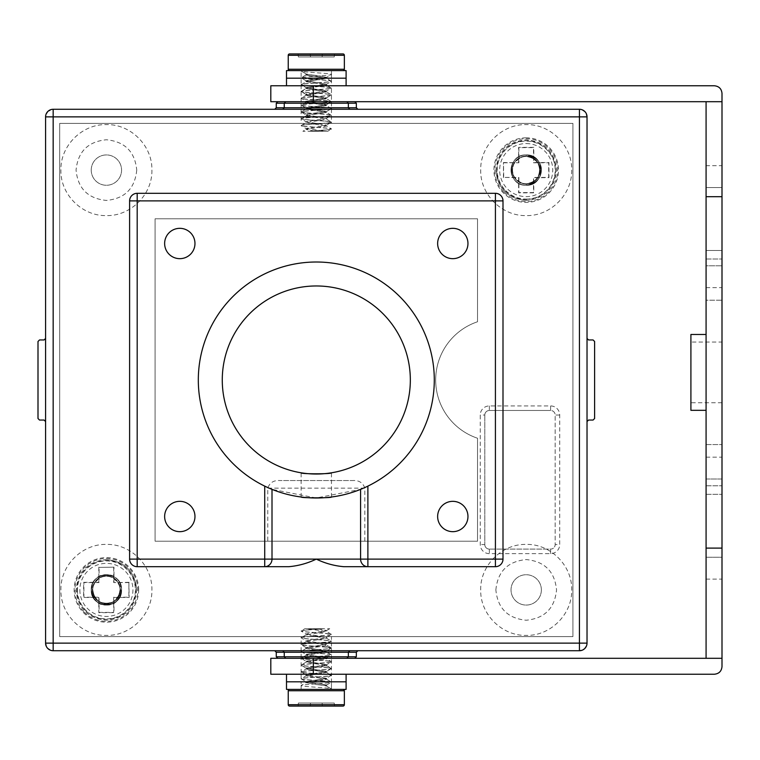 <?xml version="1.0" encoding="UTF-8"?>
<svg xmlns="http://www.w3.org/2000/svg" width="760" height="760" viewBox="0 0 760 760"><rect width="100%" height="100%" fill="white"/><g stroke="black" fill="none" stroke-linecap="round" stroke-linejoin="round"><path stroke-width="0.57" stroke-dasharray="3.8 2.85" d="M331.464 636.614L301.131 636.614L331.464 636.614L331.464 658.303L301.131 658.303L301.131 636.614M331.464 123.386L301.131 123.386L301.131 101.697L331.464 101.697L301.131 101.697L331.464 101.697L301.131 101.697L301.131 85.776L331.464 85.776L316.302 85.776L331.464 85.776L331.464 78.195L301.131 78.195L331.464 78.195L301.131 78.195L331.464 78.195L331.464 70.604L301.131 70.604L301.131 85.776L331.464 85.776L331.464 123.386L301.131 123.386M541.367 170.097A15.162 15.162 0 0 1 526.205 185.269A15.162 15.162 0 0 1 511.033 170.097A15.162 15.162 0 0 1 526.205 154.935A15.162 15.162 0 0 1 541.367 170.097A15.162 15.162 0 0 1 526.205 185.269A15.162 15.162 0 0 1 511.033 170.097A15.162 15.162 0 0 1 526.205 154.935A15.162 15.162 0 0 1 541.367 170.097M495.872 170.097C497.667 188.518 507.784 198.636 526.205 200.431C544.625 198.636 554.733 188.518 556.538 170.097C554.733 151.677 544.625 141.569 526.205 139.764C507.784 141.569 497.667 151.677 495.872 170.097M571.7 170.097C572.327 194.408 550.515 216.22 526.205 215.593C501.894 216.22 480.082 194.408 480.7 170.097C480.082 145.787 501.894 123.975 526.205 124.602C550.515 123.975 572.327 145.787 571.7 170.097M91.238 170.097A15.162 15.162 0 0 0 106.4 185.269A15.162 15.162 0 0 0 121.562 170.097A15.162 15.162 0 0 0 106.4 154.935A15.162 15.162 0 0 0 91.238 170.097A15.162 15.162 0 0 0 106.4 185.269A15.162 15.162 0 0 0 121.562 170.097A15.162 15.162 0 0 0 106.4 154.935A15.162 15.162 0 0 0 91.238 170.097M136.733 170.097C134.938 188.518 124.82 198.636 106.4 200.431C87.98 198.636 77.862 188.518 76.066 170.097C77.862 151.677 87.98 141.569 106.4 139.764C124.82 141.569 134.938 151.677 136.733 170.097M151.895 170.097C152.523 194.408 130.71 216.22 106.4 215.593C82.089 216.22 60.278 194.408 60.904 170.097C60.278 145.787 82.089 123.975 106.4 124.602C130.71 123.975 152.523 145.787 151.895 170.097M120.251 589.903L121.562 589.903C121.372 595.631 118.845 600.01 113.981 603.031C101.412 607.297 93.831 602.917 91.238 589.903C93.831 602.917 101.412 607.297 113.981 603.031L113.326 601.901L113.981 603.031C101.412 607.297 93.831 602.917 91.238 589.903A15.162 15.162 0 0 1 106.4 574.731A15.162 15.162 0 0 1 121.562 589.903A15.162 15.162 0 0 1 106.4 605.064A15.162 15.162 0 0 1 91.238 589.903A15.162 15.162 0 0 1 106.4 574.731A15.162 15.162 0 0 1 121.562 589.903A15.162 15.162 0 0 1 106.4 605.064A15.162 15.162 0 0 1 91.238 589.903A15.162 15.162 0 0 0 117.126 600.628A15.162 15.162 0 0 0 100.596 575.89A15.162 15.162 0 0 0 91.238 589.903A15.162 15.162 0 0 1 106.4 574.731A15.162 15.162 0 0 1 121.562 589.903A15.162 15.162 0 0 0 95.674 579.177A15.162 15.162 0 0 0 112.204 603.915A15.162 15.162 0 0 0 121.562 589.903C122.484 570.332 90.326 570.332 91.238 589.903C90.316 609.472 122.474 609.472 121.562 589.903C122.484 570.332 90.316 570.332 91.238 589.903C90.316 609.472 122.484 609.472 121.562 589.903C122.484 570.332 90.326 570.332 91.238 589.903C93.822 602.917 101.412 607.297 113.981 603.031A15.162 15.162 0 0 0 121.562 589.903C122.484 570.332 90.326 570.332 91.238 589.903C90.316 609.472 122.474 609.472 121.562 589.903C122.484 570.332 90.316 570.332 91.238 589.903C90.316 609.472 122.484 609.472 121.562 589.903C122.484 570.332 90.316 570.332 91.238 589.903C90.316 609.472 122.474 609.472 121.562 589.903C122.484 609.472 90.326 609.472 91.238 589.903C91.418 595.631 93.945 600.001 98.819 603.031C111.387 607.297 118.968 602.917 121.562 589.903C122.484 609.472 90.326 609.472 91.238 589.903L92.549 589.903L91.238 589.903C90.316 570.332 122.484 570.332 121.562 589.903C122.521 570.37 90.307 570.304 91.238 589.903C90.316 570.332 122.484 570.332 121.562 589.903C122.484 609.472 90.326 609.472 91.238 589.903C90.316 570.332 122.474 570.332 121.562 589.903C122.484 609.472 90.316 609.472 91.238 589.903C90.316 570.332 122.474 570.332 121.562 589.903C118.978 602.917 111.387 607.297 98.819 603.031C93.955 600.01 91.428 595.631 91.238 589.903C90.316 570.332 122.484 570.332 121.562 589.903C122.484 609.472 90.326 609.472 91.238 589.903C90.316 570.332 122.474 570.332 121.562 589.903C122.484 609.472 90.316 609.472 91.238 589.903C90.316 570.332 122.484 570.332 121.562 589.903C122.484 609.472 90.326 609.472 91.238 589.903C90.316 570.332 122.484 570.332 121.562 589.903C121.381 595.631 118.854 600.001 113.981 603.031C118.854 600.001 121.381 595.621 121.562 589.903C122.484 570.332 90.316 570.332 91.238 589.903A15.162 15.162 0 0 1 106.4 574.731A15.162 15.162 0 0 1 121.562 589.903C122.484 570.332 90.316 570.332 91.238 589.903C90.316 609.453 122.474 609.453 121.562 589.903C122.484 570.332 90.326 570.332 91.238 589.903C90.316 609.472 122.474 609.472 121.562 589.903L120.251 589.903C117.477 602.414 110.181 606.176 98.372 601.198C86.991 594.035 93.917 574.475 107.274 576.08C120.716 576.156 125.134 596.438 112.945 602.11C101.479 609.13 87.029 594.216 94.401 582.977C100.453 570.969 120.584 576.023 120.241 589.466C121.429 602.861 101.659 609.168 94.857 597.569C86.802 586.806 100.282 571.026 112.166 577.306C122.389 585.038 122.768 593.237 113.326 601.901C101.109 605.748 94.202 601.312 92.606 588.601C93.109 575.158 113.525 571.378 118.807 583.746C125.457 595.431 110.105 609.396 99.104 601.673C87.286 595.251 92.977 575.282 106.4 576.052C119.823 575.282 125.514 595.251 113.696 601.673C102.695 609.396 87.343 595.431 93.993 583.746C99.275 571.378 119.69 575.158 120.194 588.601C118.598 601.312 111.691 605.748 99.474 601.901C90.031 593.237 90.412 585.038 100.633 577.306C112.518 571.026 125.998 586.806 117.942 597.569C111.14 609.168 91.371 602.861 92.558 589.466C92.216 576.023 112.347 570.969 118.398 582.977C125.77 594.216 111.321 609.13 99.855 602.11C87.666 596.438 92.084 576.156 105.526 576.08C118.883 574.475 125.808 594.035 114.427 601.198C102.619 606.176 95.323 602.414 92.549 589.903M136.733 589.903C134.938 571.482 124.82 561.364 106.4 559.569C87.98 561.364 77.862 571.482 76.066 589.903C77.862 608.323 87.98 618.431 106.4 620.236C124.82 618.431 134.938 608.323 136.733 589.903M60.904 589.903C60.278 565.592 82.089 543.78 106.4 544.407C130.71 543.78 152.523 565.592 151.895 589.903C152.523 614.213 130.71 636.025 106.4 635.398C82.089 636.025 60.278 614.213 60.904 589.903M541.367 589.903A15.162 15.162 0 0 0 526.205 574.731A15.162 15.162 0 0 0 511.033 589.903A15.162 15.162 0 0 0 526.205 605.064A15.162 15.162 0 0 0 541.367 589.903A15.162 15.162 0 0 0 526.205 574.731A15.162 15.162 0 0 0 511.033 589.903A15.162 15.162 0 0 0 526.205 605.064A15.162 15.162 0 0 0 541.367 589.903M495.872 589.903C497.667 571.482 507.784 561.364 526.205 559.569C544.625 561.364 554.733 571.482 556.538 589.903C554.733 608.323 544.625 618.431 526.205 620.236C507.784 618.431 497.667 608.323 495.872 589.903M480.7 589.903C480.082 565.592 501.894 543.78 526.205 544.407C550.515 543.78 572.327 565.592 571.7 589.903C572.327 614.213 550.515 636.025 526.205 635.398C501.894 636.025 480.082 614.213 480.7 589.903M222.271 380A94.031 94.031 0 0 1 316.302 285.969A94.031 94.031 0 0 1 410.334 380A94.031 94.031 0 0 1 316.302 474.031A94.031 94.031 0 0 1 222.271 380M274.74 109.278L579.433 109.278A7.581 7.581 0 0 1 587.024 116.869L587.024 643.131A7.581 7.581 0 0 1 579.433 650.721L53.162 650.721A7.581 7.581 0 0 1 45.581 643.131L45.581 116.869A7.581 7.581 0 0 1 53.162 109.278L357.865 109.278M586.435 646.057L587.024 643.131L587.024 116.869L587.024 643.131A7.581 7.581 0 0 1 579.433 650.721L274.74 650.721M264.717 566.694L137.189 566.694A7.581 7.581 0 0 1 129.608 559.113L129.608 200.887A7.581 7.581 0 0 1 137.189 193.306L495.416 193.306A7.581 7.581 0 0 1 502.997 200.887L502.997 559.113A7.581 7.581 0 0 1 495.416 566.694L367.887 566.694M360.591 489.364L367.887 486.115A117.99 117.99 0 0 0 316.302 262.01A117.99 117.99 0 0 0 264.717 486.115L272.004 489.364L316.236 497.99L360.591 489.364M331.464 497.011L331.464 472.796M301.131 497.011L301.131 472.796M437.637 516.496A15.162 15.162 0 0 0 452.798 531.667A15.162 15.162 0 0 0 467.96 516.496A15.162 15.162 0 0 0 452.798 501.334A15.162 15.162 0 0 0 437.637 516.496M164.635 516.496A15.162 15.162 0 0 0 179.806 531.667A15.162 15.162 0 0 0 194.968 516.496A15.162 15.162 0 0 0 179.806 501.334A15.162 15.162 0 0 0 164.635 516.496M437.637 243.504A15.162 15.162 0 0 0 452.798 258.666A15.162 15.162 0 0 0 467.96 243.504A15.162 15.162 0 0 0 452.798 228.332A15.162 15.162 0 0 0 437.637 243.504M164.635 243.504A15.162 15.162 0 0 0 179.806 258.666A15.162 15.162 0 0 0 194.968 243.504A15.162 15.162 0 0 0 179.806 228.332A15.162 15.162 0 0 0 164.635 243.504M267.767 541.215L477.517 541.215L477.517 438.235L477.517 541.215L155.088 541.215L155.088 218.785L477.517 218.785L477.517 321.765A61.446 61.446 0 0 0 477.517 438.235A61.446 61.446 0 0 1 477.517 321.765L477.517 218.785L155.088 218.785L155.088 541.215L267.767 541.215L267.767 488.139C269.676 482.657 273.742 480.13 279.965 480.548L352.64 480.548L279.965 480.548M364.838 541.215L364.838 488.139C362.957 482.676 358.891 480.149 352.64 480.548M59.688 123.386L572.917 123.386L572.917 636.614L59.688 636.614L59.688 123.386L572.917 123.386L572.917 636.614L59.688 636.614L59.688 123.386L572.917 123.386L572.917 636.614L59.688 636.614L59.688 123.386M301.131 658.303L331.464 658.303L301.131 658.303L331.464 658.303L301.131 658.303L331.464 658.303L331.464 674.225L301.131 674.225L331.464 674.225L301.131 674.225L301.131 681.806L331.464 681.806L301.131 681.806L331.464 681.806L301.131 681.806L301.131 689.396L331.464 689.396L331.464 674.225L301.131 674.225L301.131 658.303M277.79 101.697L354.815 101.697L277.79 101.697M349.856 650.721L282.748 650.721M354.815 658.303L277.79 658.303L354.815 658.303M282.748 109.278L349.856 109.278M46.17 113.943L45.581 116.869L45.581 643.131L45.581 116.869A7.581 7.581 0 0 1 53.162 109.278L47.804 111.501M357.865 650.721L579.433 650.721L584.801 648.498M722 300.219L722 494.323L722 250.477L722 494.323L722 300.219L706.078 300.219L706.078 250.477L722 250.477L706.078 250.477L706.078 444.572L706.078 300.219L722 300.219M706.078 165.699L706.078 187.539L722 187.539L722 165.699L722 287.641L722 187.539L706.078 187.539L706.078 165.699L722 165.699M706.078 457.159L706.078 478.999L722 478.999L722 557.251L722 478.999L706.078 478.999L706.078 579.091L706.078 457.159L722 457.159M706.078 250.477L706.078 494.323L706.078 250.477M722 402.733L690.906 402.733L690.906 342.066L722 342.066L722 402.733L722 342.066M690.906 342.066L690.906 402.733M690.906 334.485L690.906 410.315M706.078 410.315L706.078 334.485L706.078 410.315M722 548.102L722 658.303L706.078 658.303L706.078 548.102L722 548.102L722 101.697L706.078 101.697L706.078 548.102M706.078 196.697L722 196.697M270.807 85.776L714.419 85.776C718.989 86.26 721.515 88.787 722 93.356L722 101.697L313.32 101.697L313.32 85.776M270.807 101.697L313.32 101.697M722 101.697L706.078 101.697M722 658.303L706.078 658.303L722 658.303L722 666.644C721.515 671.213 718.989 673.74 714.419 674.225L270.807 674.225M722 557.251L722 579.091L722 557.251L706.078 557.251L722 557.251M706.078 265.8L706.078 187.539L706.078 265.8L722 265.8L706.078 265.8M270.807 658.303L706.078 658.303M550.62 553.65L550.62 549.1L489.345 549.1L550.62 549.1A4.55 4.55 0 0 0 555.17 544.559A4.55 4.55 0 0 1 550.62 549.1A4.55 4.55 0 0 0 555.17 544.559L555.17 415.036L555.17 544.559L559.721 544.559L559.721 415.036A9.101 9.101 0 0 0 550.62 405.935L489.345 405.935A9.101 9.101 0 0 0 480.253 415.036L480.253 544.559A9.101 9.101 0 0 0 489.345 553.65L550.62 553.65A9.101 9.101 0 0 0 559.721 544.559M484.794 544.559A4.55 4.55 0 0 0 489.345 549.1A4.55 4.55 0 0 1 484.794 544.559L484.794 415.036L484.794 544.559L480.253 544.559M489.345 405.935L489.345 410.485A4.55 4.55 0 0 0 484.794 415.036A4.55 4.55 0 0 1 489.345 410.485L550.62 410.485L489.345 410.485A4.55 4.55 0 0 0 484.794 415.036L480.253 415.036M559.721 415.036L555.17 415.036A4.55 4.55 0 0 0 550.62 410.485A4.55 4.55 0 0 1 555.17 415.036A4.55 4.55 0 0 0 550.62 410.485L550.62 405.935M526.205 183.948L526.205 185.269C531.933 185.07 536.313 182.542 539.334 177.678C543.6 165.11 539.22 157.529 526.205 154.935C539.22 157.529 543.6 165.11 539.334 177.678L538.203 177.023L539.334 177.678C543.6 165.11 539.22 157.529 526.205 154.935C506.635 154.014 506.635 186.181 526.205 185.269A15.162 15.162 0 0 0 536.931 159.372A15.162 15.162 0 0 1 536.931 180.823A15.162 15.162 0 0 1 512.192 164.293A15.162 15.162 0 0 1 536.931 159.372A15.162 15.162 0 0 0 515.48 159.372A15.162 15.162 0 0 0 526.205 185.269C545.775 186.181 545.775 154.023 526.205 154.935C506.635 154.014 506.635 186.181 526.205 185.269C545.775 186.181 545.775 154.023 526.205 154.935C506.635 154.014 506.635 186.181 526.205 185.269C506.673 186.219 506.606 154.005 526.205 154.935A15.162 15.162 0 0 0 511.033 170.097A15.162 15.162 0 0 0 526.205 185.269C506.635 186.181 506.635 154.023 526.205 154.935L526.205 156.246L526.205 154.935C545.775 154.014 545.775 186.181 526.205 185.269C506.635 186.181 506.635 154.023 526.205 154.935C545.775 154.014 545.775 186.181 526.205 185.269C506.635 186.181 506.635 154.023 526.205 154.935C531.924 155.116 536.303 157.643 539.334 162.516C536.313 157.652 531.933 155.125 526.205 154.935C545.775 154.014 545.775 186.181 526.205 185.269C506.635 186.181 506.635 154.023 526.205 154.935C545.775 154.014 545.775 186.181 526.205 185.269C506.635 186.181 506.635 154.023 526.205 154.935C539.22 157.529 543.6 165.11 539.334 177.678C536.303 182.552 531.924 185.079 526.205 185.269C506.635 186.181 506.635 154.023 526.205 154.935C545.775 154.014 545.775 186.181 526.205 185.269C545.775 186.181 545.775 154.023 526.205 154.935C506.635 154.014 506.635 186.181 526.205 185.269C545.775 186.181 545.775 154.023 526.205 154.935C506.635 154.014 506.635 186.181 526.205 185.269C539.22 182.675 543.6 175.085 539.334 162.516C543.6 175.085 539.22 182.666 526.205 185.269C545.775 186.181 545.775 154.023 526.205 154.935C506.635 154.014 506.635 186.181 526.205 185.269C545.775 186.181 545.775 154.023 526.205 154.935C506.635 154.014 506.635 186.181 526.205 185.269C531.924 185.079 536.303 182.552 539.334 177.678A15.162 15.162 0 0 1 526.205 185.269C545.775 186.181 545.775 154.023 526.205 154.935C506.635 154.014 506.635 186.181 526.205 185.269L526.205 183.948C538.716 181.174 542.478 173.879 537.491 162.07C530.337 150.689 510.777 157.614 512.373 170.971C512.458 184.414 532.741 188.832 538.413 176.643C545.423 165.177 530.518 150.727 519.279 158.099C507.272 164.15 512.325 184.281 525.768 183.948C539.163 185.126 545.471 165.357 533.871 158.564C523.108 150.499 507.328 163.98 513.608 175.864C521.341 186.086 529.539 186.475 538.203 177.023C542.051 164.806 537.614 157.899 524.903 156.303C511.461 156.807 507.68 177.222 520.039 182.505C531.725 189.155 545.699 173.802 537.975 162.802C531.553 150.983 511.584 156.674 512.354 170.097C511.584 183.521 531.553 189.211 537.975 177.403C545.699 166.392 531.725 151.041 520.039 157.691C507.68 162.972 511.461 183.388 524.903 183.891C537.614 182.305 542.051 175.398 538.203 163.172C529.539 153.729 521.341 154.109 513.608 164.331C507.328 176.215 523.108 189.706 533.871 181.64C545.471 174.847 539.163 155.068 525.768 156.256C512.325 155.914 507.272 176.044 519.279 182.096C530.518 189.468 545.423 175.018 538.413 163.552C532.741 151.364 512.458 155.781 512.373 169.233C510.777 182.581 530.337 189.506 537.491 178.125C542.478 166.316 538.716 159.02 526.205 156.246M50.245 650.132L53.162 650.721A7.581 7.581 0 0 1 45.581 643.131L47.804 648.498M582.359 109.868L579.433 109.278A7.581 7.581 0 0 1 587.024 116.869L584.801 111.501M53.162 109.278L579.433 109.278A7.581 7.581 0 0 1 587.024 116.869L587.024 338.438M587.024 421.562L587.024 643.131A7.581 7.581 0 0 1 579.433 650.721L53.162 650.721M113.715 567.416L113.715 582.587L128.886 582.587L128.886 597.217L113.715 597.217L113.715 612.389L99.085 612.389L99.085 597.217L83.913 597.217L83.913 582.587L99.085 582.587L99.085 567.416L113.981 567.15L99.085 567.416M98.819 567.15L98.819 582.322L83.647 582.322L83.647 597.483L98.819 597.483L98.819 612.655L113.981 612.655L113.981 597.483L129.152 597.483L128.886 582.587M129.152 582.322L113.715 582.587M113.981 582.322L113.981 567.15M79.857 589.903A26.543 26.543 0 0 0 106.4 616.445A26.543 26.543 0 0 0 132.943 589.903A26.543 26.543 0 0 0 106.4 563.359A26.543 26.543 0 0 0 79.857 589.903M91.238 589.903C90.316 609.472 122.474 609.472 121.562 589.903A15.162 15.162 0 0 1 106.4 605.064A15.162 15.162 0 0 1 91.238 589.903M503.719 162.782L518.89 162.782L518.89 147.611L533.52 147.611L533.52 162.782L548.692 162.782L548.692 177.412L533.52 177.412L533.52 192.584L518.89 192.584L518.89 177.412L503.719 177.412L503.453 162.516L518.89 162.782M518.624 162.516L518.624 147.345L533.786 147.345L533.786 162.516L548.948 162.516L548.948 177.678L533.786 177.678L533.786 192.85L518.624 192.85L518.624 177.678L503.719 177.412M503.453 177.678L503.453 162.516M526.205 143.555A26.543 26.543 0 0 1 552.748 170.097A26.543 26.543 0 0 1 526.205 196.641A26.543 26.543 0 0 1 499.662 170.097A26.543 26.543 0 0 1 526.205 143.555M526.205 185.269C506.635 186.181 506.635 154.023 526.205 154.935A15.162 15.162 0 0 0 511.033 170.097A15.162 15.162 0 0 0 526.205 185.269C506.635 186.181 506.635 154.023 526.205 154.935C545.775 154.014 545.775 186.181 526.205 185.269C506.635 186.181 506.635 154.023 526.205 154.935C545.775 154.014 545.775 186.181 526.205 185.269C545.765 186.209 545.775 153.986 526.205 154.935C533.71 154.251 542.079 162.63 541.367 170.097C541.681 177.612 534.071 186.01 526.205 185.269A15.162 15.162 0 0 0 541.367 170.097A15.162 15.162 0 0 0 526.205 154.935C506.635 153.986 506.635 186.209 526.205 185.269M286.501 85.776L346.104 85.776L286.501 85.776M346.104 78.195L286.501 78.195L346.104 78.195M346.104 674.225L286.501 674.225L346.104 674.225M286.501 681.806L346.104 681.806L286.501 681.806M286.501 70.604L346.104 70.604M306.185 74.404L318.155 75.639L326.638 77.349L305.976 73.938L301.131 70.604L331.464 70.604L301.131 70.604L331.464 70.604L331.464 74.461C332.395 73.321 300.228 72.181 301.131 71.041L305.805 73.739L305.805 75.059L301.131 77.757C300.209 78.897 332.376 80.028 331.464 81.168C332.395 82.308 300.228 83.438 301.131 84.578C300.209 85.719 332.376 86.849 331.464 87.989C332.395 89.129 300.228 90.269 301.131 91.399C300.209 92.539 332.376 93.679 331.464 94.819C332.424 95.874 304.637 96.919 301.54 97.973L301.131 98.23C300.209 99.37 332.376 100.501 331.464 101.64C332.395 102.78 300.228 103.911 301.131 105.051C300.209 106.191 332.376 107.331 331.464 108.462C332.395 109.602 300.228 110.741 301.131 111.881C300.209 113.021 332.376 114.152 331.464 115.292C332.358 116.251 308.883 117.23 302.746 118.199L301.131 118.703C300.209 119.843 332.376 120.973 331.464 122.113C332.395 123.253 300.228 124.393 301.131 125.523C300.219 126.673 332.415 127.803 331.464 128.943L326.629 126.046L305.966 129.466L315.457 131.271L327.778 131.271L302.879 131.271L305.966 129.466L305.966 128.535L325.784 131.271M346.104 689.396L286.501 689.396M326.41 685.596L314.45 684.361L305.966 682.651L326.629 686.061L331.464 689.396L301.131 689.396L331.464 689.396L301.131 689.396L301.131 685.539C300.209 686.679 332.376 687.819 331.464 688.959L326.8 686.261L326.8 684.94L331.464 682.242C332.395 681.102 300.228 679.972 301.131 678.832C300.209 677.692 332.376 676.561 331.464 675.422C332.395 674.281 300.228 673.151 301.131 672.011C300.209 670.871 332.376 669.731 331.464 668.6C332.395 667.461 300.228 666.32 301.131 665.181C300.181 664.126 327.959 663.081 331.056 662.026L331.464 661.77C332.395 660.63 300.228 659.5 301.131 658.359C300.209 657.219 332.376 656.089 331.464 654.949C332.395 653.809 300.228 652.669 301.131 651.538C300.209 650.399 332.376 649.258 331.464 648.119C332.395 646.978 300.228 645.848 301.131 644.708C300.248 643.748 323.722 642.77 329.859 641.801L331.464 641.297C332.395 640.158 300.228 639.027 301.131 637.887C300.209 636.747 332.376 635.607 331.464 634.476C332.386 633.327 300.19 632.197 301.131 631.056L305.976 633.954L326.638 630.534L317.148 628.729L304.827 628.729L329.716 628.729M315.457 131.271L308.019 131.271C320.805 130.492 328.624 129.722 331.464 128.943L327.778 131.271M305.976 80.76L326.629 84.17L331.464 81.282L326.629 78.28L326.638 77.349L305.966 80.76L305.966 81.69L326.629 78.28L305.805 75.059L326.629 78.28L305.966 81.69L326.638 85.101L305.976 88.511L326.629 91.922L305.966 95.342L326.638 98.752L305.976 102.163L326.629 105.573L305.976 108.984L326.638 112.404L306.926 115.501L301.131 118.816C300.209 117.677 332.376 116.546 331.464 115.406C332.395 114.266 300.228 113.126 301.131 111.995L302.746 111.492C308.864 110.513 332.348 109.554 331.464 108.585C332.395 107.436 300.228 106.314 301.131 105.165C300.209 104.025 332.376 102.894 331.464 101.754C332.395 100.614 300.228 99.474 301.131 98.344C300.209 97.204 332.376 96.064 331.464 94.933C332.395 93.793 300.228 92.663 301.131 91.523L301.54 91.266C304.617 90.212 332.415 89.157 331.464 88.103C332.395 86.972 300.228 85.832 301.131 84.692C300.209 83.552 332.376 82.422 331.464 81.282C332.395 80.142 300.228 79.011 301.131 77.871C300.209 76.722 332.376 75.601 331.464 74.461L326.638 77.349L305.966 80.76L326.629 84.17L305.976 87.581L326.629 91.001L305.966 94.411L326.629 97.822L305.976 101.232L326.629 104.642L305.966 108.053L326.638 111.463L306.926 114.19L305.976 114.883L326.629 118.294L305.966 121.705L301.131 118.816C300.228 119.956 332.395 121.087 331.464 122.227C332.376 123.367 300.209 124.507 301.131 125.647L305.976 128.535L326.629 125.124L305.966 121.705L305.966 122.635L326.638 126.055L326.638 125.115L331.464 122.113L326.629 119.225L305.976 122.635L301.131 125.647C300.2 126.777 332.395 127.918 331.464 129.057C329.118 129.789 321.774 130.53 309.434 131.271M298.366 56.962L322.107 56.962L298.366 56.962L298.101 53.922L298.366 56.962M310.232 53.922L310.498 56.962L310.232 53.922L322.363 53.922L322.107 56.962L334.238 56.962L322.107 56.962L322.363 53.922L310.232 53.922L310.498 56.962L310.232 53.922L298.101 53.922L334.505 53.922L322.363 53.922L322.107 56.962L322.363 53.922L334.505 53.922L334.238 56.962L334.505 53.922M289.608 70.604L342.998 70.604L289.608 70.604M301.54 91.266L305.966 94.411L326.629 97.822L331.464 94.819L326.629 91.922L305.966 95.342L326.638 98.752L305.976 102.163L326.629 105.573L305.976 108.984L326.638 112.404L306.926 115.501L302.746 118.199M305.976 94.411L301.131 91.523L305.976 88.511L326.629 91.922L326.629 91.001L306.09 93.964L306.09 95.276L301.131 98.23L305.976 101.232L326.629 104.642L305.966 108.053L326.638 111.463L306.926 114.19L306.926 115.501M331.351 108.718L326.629 105.573L326.629 104.642L331.464 101.754L326.638 98.752L326.629 97.822L305.976 101.232L305.976 102.163L301.131 105.051L305.966 108.053L305.976 108.993L301.131 111.995L305.976 114.883L305.976 115.814L326.629 119.225L326.629 118.294L331.464 115.406L326.638 112.404L326.638 111.463L331.351 108.718M331.351 88.245L326.638 85.101L305.976 88.511L305.976 87.581L326.629 91.001L331.351 88.245M301.255 84.826L305.966 81.69L326.638 85.101L326.629 84.17L305.976 87.581L301.255 84.826M305.966 80.76L301.131 77.871L301.131 71.041M317.148 628.729L324.587 628.729C311.799 629.508 303.981 630.278 301.131 631.056L304.827 628.729M323.161 628.729C310.83 629.47 303.487 630.211 301.131 630.942C300.209 632.082 332.395 633.222 331.464 634.353L326.629 631.465L306.822 628.729M326.629 679.24L305.976 675.83L301.131 678.832L305.976 681.72L305.966 682.651L326.638 679.24L326.638 678.309L305.976 681.72L326.8 684.94L305.976 681.72L326.638 678.309L305.966 674.899L326.629 671.489L305.976 668.078L326.638 664.658L305.966 661.247L326.629 657.837L305.976 654.426L326.629 651.016L305.966 647.596L326.629 644.186L305.966 640.775L301.131 637.773C300.209 638.913 332.376 640.043 331.464 641.183C332.395 642.323 300.228 643.454 301.131 644.594C300.209 645.734 332.376 646.874 331.464 648.005L329.859 648.508C323.741 649.486 300.257 650.446 301.131 651.415C300.209 652.564 332.376 653.686 331.464 654.835C332.395 655.975 300.228 657.106 301.131 658.245C300.209 659.385 332.376 660.525 331.464 661.656C332.395 662.796 300.228 663.936 301.131 665.067C300.209 666.207 332.376 667.337 331.464 668.477L331.056 668.733C327.978 669.788 300.19 670.842 301.131 671.897C300.209 673.028 332.376 674.167 331.464 675.308C332.395 676.447 300.228 677.578 301.131 678.718C300.209 679.858 332.376 680.989 331.464 682.128C332.395 683.278 300.228 684.399 301.131 685.539L305.966 682.651L326.638 679.24L305.976 675.83L326.629 672.419L305.976 669L326.638 665.589L305.976 662.178L326.629 658.768L305.976 655.357L326.638 651.947L305.966 648.536L325.679 645.81L326.629 645.116L305.966 641.706L326.638 638.295L305.976 634.875L301.131 637.773C300.228 636.633 332.395 635.493 331.464 634.353L326.629 637.364L305.966 633.944L305.966 634.885L326.629 631.465L326.629 630.534M334.238 703.038L310.498 703.038L334.238 703.038L334.505 706.078L334.238 703.038M322.363 706.078L322.107 703.038L322.363 706.078L310.232 706.078L310.498 703.038L298.366 703.038L310.498 703.038L310.232 706.078L322.363 706.078L322.107 703.038L322.363 706.078L334.505 706.078L298.101 706.078L310.232 706.078L310.498 703.038L310.232 706.078L298.101 706.078L298.366 703.038L298.101 706.078M342.998 689.396L289.608 689.396L342.998 689.396M331.056 668.733L326.638 665.589L305.976 662.178L301.131 665.181L305.976 668.078L326.638 664.658L305.966 661.247L326.629 657.837L305.976 654.426L326.629 651.016L305.966 647.596L325.679 644.499L329.859 641.801M326.629 665.589L331.464 668.477L326.629 671.489L305.976 668.078L305.976 669L326.515 666.035L326.515 664.725L331.464 661.77L326.629 658.768L305.976 655.357L326.638 651.947L305.966 648.536L325.679 645.81L325.679 644.499M305.976 647.596L305.966 648.536L301.131 651.415L305.976 654.426L305.976 655.357L301.131 658.245L305.966 661.247L305.976 662.178L326.629 658.768L326.629 657.837L331.464 654.949L326.638 651.947L326.629 651.006L331.464 648.005L326.629 645.116L326.629 644.186L331.464 641.183L326.638 638.295L326.629 637.364L305.966 640.775M301.255 671.755L305.966 674.899L326.629 671.489L326.629 672.419L305.976 669L301.255 671.755M331.351 675.174L326.638 678.309L305.966 674.899L305.976 675.83L326.629 672.419L331.351 675.174M326.638 679.24L331.464 682.128L331.464 688.959M305.966 647.596L301.131 644.594L305.976 641.706M355.357 658.303L277.248 658.303L355.357 658.303M277.248 101.697L355.357 101.697L277.248 101.697M45.581 421.562L45.581 643.131M45.581 116.869L45.581 338.438M526.205 200.431C507.775 198.636 497.667 188.527 495.872 170.097C497.667 151.677 507.775 141.559 526.205 139.764C544.625 141.559 554.733 151.677 556.529 170.097C554.743 188.527 544.625 198.636 526.205 200.431M106.4 605.064C125.97 606.014 125.97 573.79 106.4 574.731C86.83 573.79 86.83 606.014 106.4 605.064M106.4 559.569C124.82 561.364 134.938 571.472 136.733 589.903C134.938 608.323 124.82 618.44 106.4 620.236C87.98 618.44 77.862 608.323 76.066 589.903C77.862 571.472 87.98 561.364 106.4 559.569M364.838 488.139L267.767 488.139M706.078 259.008L722 259.008L706.078 259.008M706.078 485.783L722 485.783L706.078 485.783M706.078 444.572L722 444.572L706.078 444.572M313.32 658.303L313.32 674.225M489.345 549.1L489.345 553.65M85.633 610.669A29.374 29.374 0 0 0 127.167 610.669A29.374 29.374 0 0 0 127.167 569.135A29.374 29.374 0 0 0 85.633 569.135A29.374 29.374 0 0 0 85.633 610.669M84.189 612.114A31.407 31.407 0 0 0 128.611 612.114A31.407 31.407 0 0 0 128.611 567.692A31.407 31.407 0 0 0 84.189 567.692A31.407 31.407 0 0 0 84.189 612.114M77.415 589.903A28.985 28.985 0 0 0 106.4 618.887A28.985 28.985 0 0 0 135.384 589.903A28.985 28.985 0 0 0 106.4 560.918A28.985 28.985 0 0 0 77.415 589.903M138.681 589.903A32.281 32.281 0 0 0 106.4 557.621A32.281 32.281 0 0 0 74.119 589.903A32.281 32.281 0 0 0 106.4 622.183A32.281 32.281 0 0 0 138.681 589.903M505.438 190.864A29.374 29.374 0 0 0 546.972 190.864A29.374 29.374 0 0 0 546.972 149.331A29.374 29.374 0 0 0 505.438 149.331A29.374 29.374 0 0 0 505.438 190.864M503.994 192.309A31.407 31.407 0 0 0 548.406 192.309A31.407 31.407 0 0 0 548.406 147.886A31.407 31.407 0 0 0 503.994 147.886A31.407 31.407 0 0 0 503.994 192.309M526.205 199.082A28.985 28.985 0 0 0 555.189 170.097A28.985 28.985 0 0 0 526.205 141.113A28.985 28.985 0 0 0 497.211 170.097A28.985 28.985 0 0 0 526.205 199.082M526.205 137.816A32.281 32.281 0 0 0 493.924 170.097A32.281 32.281 0 0 0 526.205 202.379A32.281 32.281 0 0 0 558.486 170.097A32.281 32.281 0 0 0 526.205 137.816M98.819 603.031L99.474 601.901L98.819 603.031M538.203 163.172L539.334 162.516L538.203 163.172M344.356 55.29L288.24 55.29M344.356 69.245L288.24 69.245M302.746 111.492L306.926 114.19M288.24 704.71L344.356 704.71M288.24 690.755L344.356 690.755M329.859 648.508L325.679 645.81M706.078 494.323L722 494.323L706.078 494.323M706.078 579.091L722 579.091M706.078 287.641L722 287.641M305.966 94.401L305.966 95.342L301.245 98.097M326.638 665.598L326.638 664.658L331.36 661.903M305.976 640.775L305.966 641.706M329.726 628.729L326.638 630.534"/><path stroke-width="1.14" d="M222.271 380A94.031 94.031 0 0 1 316.302 285.969A94.031 94.031 0 0 1 410.334 380A94.031 94.031 0 0 1 316.302 474.031A94.031 94.031 0 0 1 222.271 380M45.581 643.131A7.581 7.581 0 0 0 53.162 650.721L579.433 650.721A7.581 7.581 0 0 0 587.024 643.131L587.024 116.869A7.581 7.581 0 0 0 579.433 109.278L53.162 109.278A7.581 7.581 0 0 0 45.581 116.869L45.581 643.131A7.581 7.581 0 0 0 53.162 650.721L53.162 643.131L45.581 643.131M367.887 486.115L367.887 559.113L360.591 559.113A7.581 7.296 90 0 0 367.887 566.694L495.416 566.694A7.581 7.581 0 0 0 502.997 559.113L502.997 200.887A7.581 7.581 0 0 0 495.416 193.306L137.189 193.306A7.581 7.581 0 0 0 129.608 200.887L129.608 559.113A7.581 7.581 0 0 0 137.189 566.694L288.809 566.694C298.376 565.858 307.543 563.331 316.302 559.113C325.062 563.331 334.229 565.858 343.795 566.694L367.887 566.694L367.887 559.113L495.416 559.113L495.416 200.887L137.189 200.887L137.189 559.113L264.717 559.113L264.717 566.694A7.581 7.296 -90 0 0 272.004 559.113L264.717 559.113L264.717 486.115M288.809 566.694L264.717 566.694M367.887 566.694L343.795 566.694M331.464 472.796C332.405 474.135 300.219 474.145 301.131 472.796C300.2 474.135 332.386 474.145 331.464 472.796M331.464 497.011C332.405 498.075 300.219 498.085 301.131 497.011C300.2 498.075 332.386 498.085 331.464 497.011M198.312 380A117.99 117.99 0 0 0 316.302 497.99A117.99 117.99 0 0 0 434.292 380A117.99 117.99 0 0 0 316.302 262.01A117.99 117.99 0 0 0 198.312 380M437.637 516.496A15.162 15.162 0 0 0 452.798 531.667A15.162 15.162 0 0 0 467.96 516.496A15.162 15.162 0 0 0 452.798 501.334A15.162 15.162 0 0 0 437.637 516.496M164.635 516.496A15.162 15.162 0 0 0 179.806 531.667A15.162 15.162 0 0 0 194.968 516.496A15.162 15.162 0 0 0 179.806 501.334A15.162 15.162 0 0 0 164.635 516.496M437.637 243.504A15.162 15.162 0 0 0 452.798 258.666A15.162 15.162 0 0 0 467.96 243.504A15.162 15.162 0 0 0 452.798 228.332A15.162 15.162 0 0 0 437.637 243.504M164.635 243.504A15.162 15.162 0 0 0 179.806 258.666A15.162 15.162 0 0 0 194.968 243.504A15.162 15.162 0 0 0 179.806 228.332A15.162 15.162 0 0 0 164.635 243.504M277.79 101.697L276.26 103.218L356.345 103.218L356.345 107.768L357.865 109.278L349.856 109.278L348.346 107.768L356.345 107.768M354.815 101.697L356.345 103.218M356.345 652.232L356.345 656.783L348.346 656.783L348.346 652.232L349.856 650.721L357.865 650.721L356.345 652.232L276.26 652.232L274.74 650.721L282.748 650.721L284.249 652.232L284.249 656.783L276.26 656.783L276.26 652.232M356.345 656.783L354.815 658.303M346.835 658.303L348.346 656.783L284.249 656.783L285.76 658.303M285.76 101.697L284.249 103.218L284.249 107.768L282.748 109.278L274.74 109.278L276.26 107.768L348.346 107.768L348.346 103.218L346.835 101.697M276.26 103.218L276.26 107.768M277.79 658.303L276.26 656.783M706.078 410.315L690.906 410.315L690.906 334.485L706.078 334.485M313.32 85.776L270.807 85.776L270.807 101.697L313.32 101.697L313.32 85.776L714.419 85.776C718.989 86.26 721.515 88.787 722 93.356L722 101.697L313.32 101.697M706.078 548.102L722 548.102L722 658.303L706.078 658.303L706.078 101.697M706.078 196.697L722 196.697L722 548.102M722 101.697L722 196.697M722 658.303L722 666.644C721.515 671.213 718.989 673.74 714.419 674.225L270.807 674.225L270.807 658.303L313.32 658.303L313.32 674.225M706.078 658.303L313.32 658.303M587.024 643.131L579.433 643.131L579.433 116.869L45.581 116.869A7.581 7.581 0 0 1 53.162 109.278L53.162 643.131L579.433 643.131L579.433 650.721M346.104 85.776L346.104 78.195L286.501 78.195L346.104 78.195L346.104 70.604L286.501 70.604L286.501 85.776M286.501 674.225L286.501 681.806L346.104 681.806L286.501 681.806L286.501 689.396L346.104 689.396L346.104 674.225M289.608 70.604A1.368 1.368 0 0 1 288.24 69.245L288.24 55.29A1.368 1.368 0 0 1 289.608 53.922L310.232 53.922M288.24 69.245L344.356 69.245A1.368 1.368 0 0 1 342.998 70.604M344.356 69.245L344.356 55.29A1.368 1.368 0 0 0 342.998 53.922L334.505 53.922M289.608 53.922L342.998 53.922M342.998 689.396A1.368 1.368 0 0 1 344.356 690.755L344.356 704.71A1.368 1.368 0 0 1 342.998 706.078L322.363 706.078M344.356 690.755L288.24 690.755A1.368 1.368 0 0 1 289.608 689.396M288.24 690.755L288.24 704.71A1.368 1.368 0 0 0 289.608 706.078L298.101 706.078M342.998 706.078L289.608 706.078M587.024 421.562L588.534 420.042L593.085 420.042L594.605 418.513L594.605 341.487L593.085 339.957L588.534 339.957L587.024 338.438M584.801 648.498L586.435 646.057M47.804 648.498L50.245 650.132M45.581 338.438L44.07 339.957L39.52 339.957L38 341.487L38 418.513L39.52 420.042L44.07 420.042L45.581 421.562M47.804 111.501L46.17 113.943M584.801 111.501L582.359 109.868M587.024 116.869A7.581 7.581 0 0 0 579.433 109.278L579.433 116.869L587.024 116.869M137.189 193.306A7.581 7.581 0 0 0 129.608 200.887L137.189 200.887L137.189 193.306M360.591 489.364L360.591 559.113L272.004 559.113L272.004 489.364M137.189 566.694L137.189 559.113L129.608 559.113M495.416 193.306L495.416 200.887L502.997 200.887M502.997 559.113L495.416 559.113L495.416 566.694M288.24 55.29L344.356 55.29M344.356 704.71L288.24 704.71"/></g></svg>
